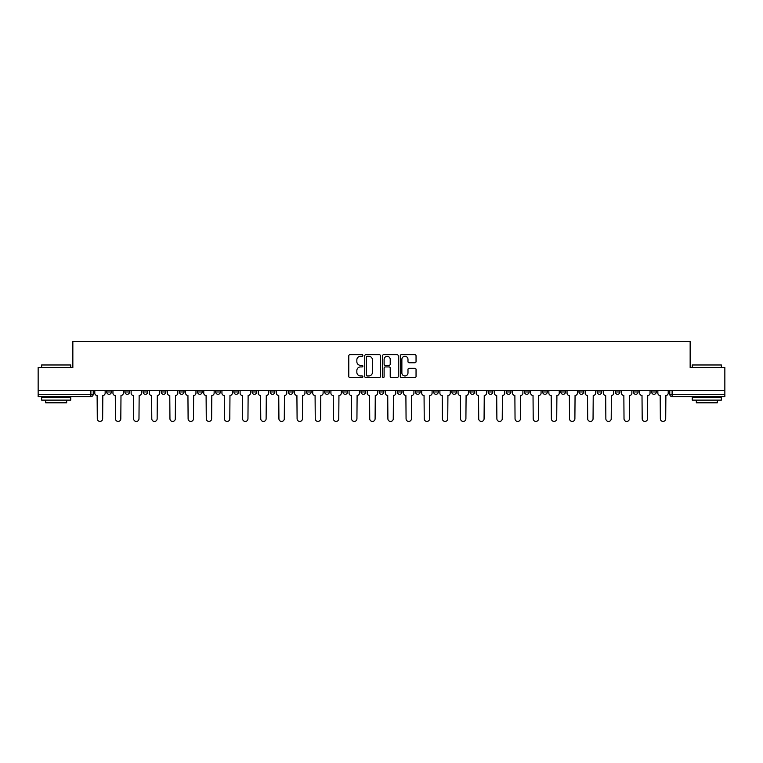 <?xml version="1.0" encoding="UTF-8"?>
<svg xmlns="http://www.w3.org/2000/svg" width="763" height="763" viewBox="0 0 763 763"><rect width="100%" height="100%" fill="white"/><g stroke="black" fill="none" stroke-linecap="round" stroke-linejoin="round"><path stroke-width="1.14" d="M362.873 355.501A0.801 0.801 0 0 0 362.072 354.7L349.931 354.7A1.144 1.144 0 0 0 348.786 355.844L348.786 376.417A1.144 1.144 0 0 0 349.931 377.561L362.072 377.561A0.801 0.801 0 0 0 362.873 376.76A0.801 0.801 0 0 0 362.072 375.959L360.498 375.959A3.653 3.653 0 0 1 356.846 372.306L356.846 370.589A3.653 3.653 0 0 1 360.498 366.927L362.072 366.927A0.801 0.801 0 0 0 362.873 366.135A0.801 0.801 0 0 0 362.072 365.334L360.498 365.334A3.653 3.653 0 0 1 356.846 361.672L356.846 359.964A3.653 3.653 0 0 1 360.498 356.302L362.072 356.302A0.801 0.801 0 0 0 362.873 355.501M615.293 390.694L615.293 391.982L619.947 391.982A2.327 2.327 0 0 1 617.62 394.309A2.327 2.327 0 0 1 615.293 391.982L615.293 390.694M597.124 391.982L597.124 390.694L597.124 391.982A2.327 2.327 0 0 0 599.451 394.309A2.327 2.327 0 0 1 597.124 391.982L601.788 391.982A2.327 2.327 0 0 1 599.451 394.309M560.805 390.694L560.805 391.982L565.459 391.982A2.327 2.327 0 0 1 563.132 394.309A2.327 2.327 0 0 1 560.805 391.982L560.805 390.694M542.636 391.982L542.636 390.694L542.636 391.982A2.327 2.327 0 0 0 544.963 394.309A2.327 2.327 0 0 1 542.636 391.982L547.3 391.982A2.327 2.327 0 0 1 544.963 394.309M524.477 391.982L524.477 390.694L524.477 391.982A2.327 2.327 0 0 0 526.804 394.309A2.327 2.327 0 0 1 524.477 391.982L529.131 391.982A2.327 2.327 0 0 1 526.804 394.309A2.327 2.327 0 0 0 529.131 391.982A2.327 2.327 0 0 1 526.804 394.309M469.989 391.982L469.989 390.694L469.989 391.982A2.327 2.327 0 0 0 472.316 394.309A2.327 2.327 0 0 1 469.989 391.982L474.643 391.982A2.327 2.327 0 0 1 472.316 394.309M451.82 390.694L451.82 391.982L456.484 391.982A2.327 2.327 0 0 1 454.147 394.309A2.327 2.327 0 0 1 451.82 391.982L451.82 390.694M433.661 390.694L433.661 391.982L438.315 391.982A2.327 2.327 0 0 1 435.988 394.309A2.327 2.327 0 0 1 433.661 391.982L433.661 390.694M415.501 390.694L415.501 391.982L420.155 391.982A2.327 2.327 0 0 1 417.828 394.309A2.327 2.327 0 0 1 415.501 391.982L415.501 390.694M397.332 391.982L397.332 390.694L397.332 391.982A2.327 2.327 0 0 0 399.659 394.309A2.327 2.327 0 0 1 397.332 391.982L401.996 391.982A2.327 2.327 0 0 1 399.659 394.309M361.004 390.694L361.004 391.982L365.668 391.982A2.327 2.327 0 0 1 363.341 394.309A2.327 2.327 0 0 1 361.004 391.982L361.004 390.694M342.845 391.982L342.845 390.694L342.845 391.982A2.327 2.327 0 0 0 345.172 394.309A2.327 2.327 0 0 1 342.845 391.982L347.499 391.982A2.327 2.327 0 0 1 345.172 394.309A2.327 2.327 0 0 0 347.499 391.982A2.327 2.327 0 0 1 345.172 394.309M233.869 390.694L233.869 391.982L238.523 391.982A2.327 2.327 0 0 1 236.196 394.309A2.327 2.327 0 0 1 233.869 391.982L233.869 390.694M215.7 390.694L215.7 391.982L220.364 391.982A2.327 2.327 0 0 1 218.037 394.309A2.327 2.327 0 0 1 215.7 391.982L215.7 390.694M197.541 390.694L197.541 391.982L202.195 391.982A2.327 2.327 0 0 1 199.868 394.309A2.327 2.327 0 0 1 197.541 391.982L197.541 390.694M161.212 390.694L161.212 391.982L165.876 391.982A2.327 2.327 0 0 1 163.549 394.309A2.327 2.327 0 0 1 161.212 391.982L161.212 390.694M143.053 390.694L143.053 391.982L147.707 391.982A2.327 2.327 0 0 1 145.38 394.309A2.327 2.327 0 0 1 143.053 391.982L143.053 390.694M414.9 362.759A1.144 1.144 0 0 0 416.045 361.614L416.045 355.844A1.144 1.144 0 0 0 414.9 354.7L401.414 354.7A1.144 1.144 0 0 0 400.27 355.844L400.27 376.417A1.144 1.144 0 0 0 401.414 377.561L414.9 377.561A1.144 1.144 0 0 0 416.045 376.417L416.045 369.445A1.144 1.144 0 0 0 414.9 368.3L409.13 368.3A1.144 1.144 0 0 0 407.986 369.445L407.986 372.907A3.062 3.062 0 0 1 404.924 375.959A3.062 3.062 0 0 1 401.872 372.907L401.872 359.363A3.062 3.062 0 0 1 404.924 356.302A3.062 3.062 0 0 1 407.986 359.363L407.986 361.614A1.144 1.144 0 0 0 409.13 362.759L414.9 362.759M38.15 390.694L38.15 367.528L72.847 367.528L72.847 341.566L690.153 341.566L690.153 367.528L724.85 367.528L724.85 390.694L38.15 390.694L38.15 394.309L93.22 394.309L93.22 390.694L93.22 394.309A2.327 2.327 0 0 1 90.892 396.636L38.15 396.636L38.15 394.309M380.499 355.844A1.144 1.144 0 0 0 379.354 354.7L365.868 354.7A1.144 1.144 0 0 0 364.733 355.844L364.733 376.417A1.144 1.144 0 0 0 365.868 377.561L379.354 377.561A1.144 1.144 0 0 0 380.499 376.417L380.499 355.844M383.646 354.7L397.132 354.7A1.144 1.144 0 0 1 398.267 355.844L398.267 376.417A1.144 1.144 0 0 1 397.132 377.561L391.352 377.561A1.144 1.144 0 0 1 390.217 376.417L390.217 368.071A1.144 1.144 0 0 0 389.073 366.927L385.239 366.927A1.144 1.144 0 0 0 384.104 368.071L384.104 376.76A0.801 0.801 0 0 1 383.303 377.561A0.801 0.801 0 0 1 382.501 376.76L382.501 355.844A1.144 1.144 0 0 1 383.646 354.7M669.78 390.694L669.78 394.309L724.85 394.309L724.85 396.636L672.108 396.636A2.327 2.327 0 0 1 669.78 394.309A2.327 2.327 0 0 0 672.108 396.636L672.108 390.694M724.85 390.694L724.85 394.309M656.275 390.694L656.275 391.982A2.327 2.327 0 0 1 653.948 394.309A2.327 2.327 0 0 1 651.612 391.982A2.327 2.327 0 0 0 653.948 394.309M651.612 390.694L651.612 391.982L656.275 391.982M638.106 390.694L638.106 391.982A2.327 2.327 0 0 1 635.779 394.309A2.327 2.327 0 0 1 633.452 391.982L638.106 391.982M633.452 390.694L633.452 391.982M619.947 390.694L619.947 391.982L619.947 390.694M601.788 390.694L601.788 391.982M583.619 390.694L583.619 391.982A2.327 2.327 0 0 1 581.292 394.309A2.327 2.327 0 0 1 578.964 391.982L583.619 391.982A2.327 2.327 0 0 1 581.292 394.309A2.327 2.327 0 0 0 583.619 391.982L583.619 390.694M578.964 390.694L578.964 391.982M565.459 390.694L565.459 391.982A2.327 2.327 0 0 1 563.132 394.309A2.327 2.327 0 0 0 565.459 391.982L565.459 390.694M547.3 390.694L547.3 391.982L547.3 390.694M529.131 390.694L529.131 391.982M510.972 390.694L510.972 391.982A2.327 2.327 0 0 1 508.644 394.309A2.327 2.327 0 0 1 506.308 391.982L510.972 391.982A2.327 2.327 0 0 1 508.644 394.309A2.327 2.327 0 0 0 510.972 391.982M506.308 390.694L506.308 391.982M492.803 390.694L492.803 391.982A2.327 2.327 0 0 1 490.475 394.309A2.327 2.327 0 0 1 488.148 391.982A2.327 2.327 0 0 0 490.475 394.309A2.327 2.327 0 0 0 492.803 391.982A2.327 2.327 0 0 1 490.475 394.309M488.148 390.694L488.148 391.982L492.803 391.982M474.643 390.694L474.643 391.982L474.643 390.694M456.484 390.694L456.484 391.982L456.484 390.694M438.315 390.694L438.315 391.982A2.327 2.327 0 0 1 435.988 394.309A2.327 2.327 0 0 0 438.315 391.982L438.315 390.694M420.155 390.694L420.155 391.982A2.327 2.327 0 0 1 417.828 394.309A2.327 2.327 0 0 0 420.155 391.982M401.996 390.694L401.996 391.982L401.996 390.694M383.827 390.694L383.827 391.982A2.327 2.327 0 0 1 381.5 394.309A2.327 2.327 0 0 1 379.173 391.982A2.327 2.327 0 0 0 381.5 394.309M379.173 390.694L379.173 391.982L383.827 391.982M365.668 390.694L365.668 391.982A2.327 2.327 0 0 1 363.341 394.309A2.327 2.327 0 0 0 365.668 391.982L365.668 390.694M347.499 390.694L347.499 391.982M329.339 390.694L329.339 391.982A2.327 2.327 0 0 1 327.012 394.309A2.327 2.327 0 0 1 324.685 391.982L329.339 391.982M324.685 390.694L324.685 391.982M311.18 390.694L311.18 391.982A2.327 2.327 0 0 1 308.853 394.309A2.327 2.327 0 0 1 306.516 391.982L311.18 391.982M306.516 390.694L306.516 391.982M293.011 390.694L293.011 391.982A2.327 2.327 0 0 1 290.684 394.309A2.327 2.327 0 0 1 288.357 391.982L293.011 391.982M288.357 390.694L288.357 391.982M274.852 390.694L274.852 391.982A2.327 2.327 0 0 1 272.525 394.309A2.327 2.327 0 0 1 270.197 391.982L274.852 391.982M270.197 390.694L270.197 391.982M256.692 390.694L256.692 391.982A2.327 2.327 0 0 1 254.356 394.309A2.327 2.327 0 0 1 252.028 391.982L256.692 391.982M252.028 390.694L252.028 391.982M238.523 390.694L238.523 391.982L238.523 390.694M220.364 390.694L220.364 391.982M202.195 390.694L202.195 391.982L202.195 390.694M184.036 390.694L184.036 391.982A2.327 2.327 0 0 1 181.708 394.309A2.327 2.327 0 0 1 179.381 391.982L184.036 391.982M179.381 390.694L179.381 391.982M165.876 390.694L165.876 391.982M147.707 390.694L147.707 391.982L147.707 390.694M129.548 390.694L129.548 391.982A2.327 2.327 0 0 1 127.221 394.309A2.327 2.327 0 0 1 124.894 391.982L129.548 391.982M124.894 390.694L124.894 391.982M106.725 390.694L106.725 391.982L111.388 391.982L111.388 390.694L111.388 391.982A2.327 2.327 0 0 1 109.052 394.309A2.327 2.327 0 0 1 106.725 391.982A2.327 2.327 0 0 0 109.052 394.309M90.892 396.636A2.327 2.327 0 0 0 93.22 394.309A2.327 2.327 0 0 1 90.892 396.636L90.892 390.694M367.127 356.302A0.801 0.801 0 0 0 366.326 357.103L366.326 375.158A0.801 0.801 0 0 0 367.127 375.959L368.787 375.959A3.653 3.653 0 0 0 372.439 372.306L372.439 359.964A3.653 3.653 0 0 0 368.787 356.302L367.127 356.302M390.217 359.421A3.062 3.062 0 0 0 387.156 356.359A3.062 3.062 0 0 0 384.104 359.421L384.104 364.189A1.144 1.144 0 0 0 385.239 365.334L389.073 365.334A1.144 1.144 0 0 0 390.217 364.189L390.217 359.421M94.793 390.694L94.793 393.145A2.327 2.327 0 0 0 97.12 395.472L97.292 418.753A2.68 2.68 0 0 0 99.972 421.434A2.68 2.68 0 0 0 102.652 418.753L102.824 395.472A2.327 2.327 0 0 0 105.151 393.145L105.151 390.694M112.953 390.694L112.953 393.145A2.327 2.327 0 0 0 115.28 395.472L115.461 418.753A2.68 2.68 0 0 0 118.141 421.434A2.68 2.68 0 0 0 120.812 418.753L120.993 395.472A2.327 2.327 0 0 0 123.32 393.145L123.32 390.694M131.122 390.694L131.122 393.145A2.327 2.327 0 0 0 133.449 395.472L133.62 418.753A2.68 2.68 0 0 0 136.3 421.434A2.68 2.68 0 0 0 138.98 418.753L139.152 395.472A2.327 2.327 0 0 0 141.479 393.145L141.479 390.694M149.281 390.694L149.281 393.145A2.327 2.327 0 0 0 151.608 395.472L151.789 418.753A2.68 2.68 0 0 0 154.46 421.434A2.68 2.68 0 0 0 157.14 418.753L157.312 395.472A2.327 2.327 0 0 0 159.648 393.145L159.648 390.694M41.641 364.972L70.749 364.972L41.641 364.972L41.641 367.528M70.749 400.127L41.641 400.127L41.641 397.218L70.749 397.218L70.749 400.127M66.677 400.127L66.677 402.807L45.713 402.807L45.713 400.127M692.251 364.972L721.359 364.972L692.251 364.972L692.251 367.528M721.359 400.127L692.251 400.127L692.251 397.218L721.359 397.218L721.359 400.127M717.287 400.127L717.287 402.807L696.323 402.807L696.323 400.127M167.44 390.694L167.44 393.145A2.327 2.327 0 0 0 169.777 395.472L169.949 418.753A2.68 2.68 0 0 0 172.629 421.434A2.68 2.68 0 0 0 175.299 418.753L175.48 395.472A2.327 2.327 0 0 0 177.808 393.145L177.808 390.694M185.609 390.694L185.609 393.145A2.327 2.327 0 0 0 187.936 395.472L188.108 418.753A2.68 2.68 0 0 0 190.788 421.434A2.68 2.68 0 0 0 193.468 418.753L193.64 395.472A2.327 2.327 0 0 0 195.967 393.145L195.967 390.694M203.769 390.694L203.769 393.145A2.327 2.327 0 0 0 206.096 395.472L206.277 418.753A2.68 2.68 0 0 0 208.948 421.434A2.68 2.68 0 0 0 211.628 418.753L211.809 395.472A2.327 2.327 0 0 0 214.136 393.145L214.136 390.694M221.938 390.694L221.938 393.145A2.327 2.327 0 0 0 224.265 395.472L224.436 418.753A2.68 2.68 0 0 0 227.116 421.434A2.68 2.68 0 0 0 229.797 418.753L229.968 395.472A2.327 2.327 0 0 0 232.295 393.145L232.295 390.694M240.097 390.694L240.097 393.145A2.327 2.327 0 0 0 242.424 395.472L242.596 418.753A2.68 2.68 0 0 0 245.276 421.434A2.68 2.68 0 0 0 247.956 418.753L248.128 395.472A2.327 2.327 0 0 0 250.455 393.145L250.455 390.694M258.256 390.694L258.256 393.145A2.327 2.327 0 0 0 260.584 395.472L260.765 418.753A2.68 2.68 0 0 0 263.445 421.434A2.68 2.68 0 0 0 266.115 418.753L266.297 395.472A2.327 2.327 0 0 0 268.624 393.145L268.624 390.694M276.425 390.694L276.425 393.145A2.327 2.327 0 0 0 278.753 395.472L278.924 418.753A2.68 2.68 0 0 0 281.604 421.434A2.68 2.68 0 0 0 284.284 418.753L284.456 395.472A2.327 2.327 0 0 0 286.783 393.145L286.783 390.694M294.585 390.694L294.585 393.145A2.327 2.327 0 0 0 296.912 395.472L297.093 418.753A2.68 2.68 0 0 0 299.764 421.434A2.68 2.68 0 0 0 302.444 418.753L302.615 395.472A2.327 2.327 0 0 0 304.952 393.145L304.952 390.694M312.744 390.694L312.744 393.145A2.327 2.327 0 0 0 315.081 395.472L315.253 418.753A2.68 2.68 0 0 0 317.933 421.434A2.68 2.68 0 0 0 320.603 418.753L320.784 395.472A2.327 2.327 0 0 0 323.111 393.145L323.111 390.694M330.913 390.694L330.913 393.145A2.327 2.327 0 0 0 333.24 395.472L333.412 418.753A2.68 2.68 0 0 0 336.092 421.434A2.68 2.68 0 0 0 338.772 418.753L338.944 395.472A2.327 2.327 0 0 0 341.271 393.145L341.271 390.694M349.072 390.694L349.072 393.145A2.327 2.327 0 0 0 351.4 395.472L351.581 418.753A2.68 2.68 0 0 0 354.251 421.434A2.68 2.68 0 0 0 356.931 418.753L357.113 395.472A2.327 2.327 0 0 0 359.44 393.145L359.44 390.694M367.241 390.694L367.241 393.145A2.327 2.327 0 0 0 369.569 395.472L369.74 418.753A2.68 2.68 0 0 0 372.42 421.434A2.68 2.68 0 0 0 375.1 418.753L375.272 395.472A2.327 2.327 0 0 0 377.599 393.145L377.599 390.694M385.401 390.694L385.401 393.145A2.327 2.327 0 0 0 387.728 395.472L387.9 418.753A2.68 2.68 0 0 0 390.58 421.434A2.68 2.68 0 0 0 393.26 418.753L393.431 395.472A2.327 2.327 0 0 0 395.759 393.145L395.759 390.694M403.56 390.694L403.56 393.145A2.327 2.327 0 0 0 405.887 395.472L406.069 418.753A2.68 2.68 0 0 0 408.749 421.434A2.68 2.68 0 0 0 411.419 418.753L411.6 395.472A2.327 2.327 0 0 0 413.928 393.145L413.928 390.694M421.729 390.694L421.729 393.145A2.327 2.327 0 0 0 424.056 395.472L424.228 418.753A2.68 2.68 0 0 0 426.908 421.434A2.68 2.68 0 0 0 429.588 418.753L429.76 395.472A2.327 2.327 0 0 0 432.087 393.145L432.087 390.694M439.889 390.694L439.889 393.145A2.327 2.327 0 0 0 442.216 395.472L442.397 418.753A2.68 2.68 0 0 0 445.067 421.434A2.68 2.68 0 0 0 447.747 418.753L447.919 395.472A2.327 2.327 0 0 0 450.256 393.145L450.256 390.694M458.048 390.694L458.048 393.145A2.327 2.327 0 0 0 460.385 395.472L460.556 418.753A2.68 2.68 0 0 0 463.236 421.434A2.68 2.68 0 0 0 465.907 418.753L466.088 395.472A2.327 2.327 0 0 0 468.415 393.145L468.415 390.694M476.217 390.694L476.217 393.145A2.327 2.327 0 0 0 478.544 395.472L478.716 418.753A2.68 2.68 0 0 0 481.396 421.434A2.68 2.68 0 0 0 484.076 418.753L484.247 395.472A2.327 2.327 0 0 0 486.575 393.145L486.575 390.694M494.376 390.694L494.376 393.145A2.327 2.327 0 0 0 496.703 395.472L496.885 418.753A2.68 2.68 0 0 0 499.555 421.434A2.68 2.68 0 0 0 502.235 418.753L502.416 395.472A2.327 2.327 0 0 0 504.744 393.145L504.744 390.694M512.545 390.694L512.545 393.145A2.327 2.327 0 0 0 514.872 395.472L515.044 418.753A2.68 2.68 0 0 0 517.724 421.434A2.68 2.68 0 0 0 520.404 418.753L520.576 395.472A2.327 2.327 0 0 0 522.903 393.145L522.903 390.694M530.705 390.694L530.705 393.145A2.327 2.327 0 0 0 533.032 395.472L533.203 418.753A2.68 2.68 0 0 0 535.884 421.434A2.68 2.68 0 0 0 538.564 418.753L538.735 395.472A2.327 2.327 0 0 0 541.062 393.145L541.062 390.694M548.864 390.694L548.864 393.145A2.327 2.327 0 0 0 551.191 395.472L551.372 418.753A2.68 2.68 0 0 0 554.052 421.434A2.68 2.68 0 0 0 556.723 418.753L556.904 395.472A2.327 2.327 0 0 0 559.231 393.145L559.231 390.694M567.033 390.694L567.033 393.145A2.327 2.327 0 0 0 569.36 395.472L569.532 418.753A2.68 2.68 0 0 0 572.212 421.434A2.68 2.68 0 0 0 574.892 418.753L575.064 395.472A2.327 2.327 0 0 0 577.391 393.145L577.391 390.694M585.192 390.694L585.192 393.145A2.327 2.327 0 0 0 587.52 395.472L587.701 418.753A2.68 2.68 0 0 0 590.371 421.434A2.68 2.68 0 0 0 593.051 418.753L593.223 395.472A2.327 2.327 0 0 0 595.56 393.145L595.56 390.694M603.352 390.694L603.352 393.145A2.327 2.327 0 0 0 605.688 395.472L605.86 418.753A2.68 2.68 0 0 0 608.54 421.434A2.68 2.68 0 0 0 611.211 418.753L611.392 395.472A2.327 2.327 0 0 0 613.719 393.145L613.719 390.694M621.521 390.694L621.521 393.145A2.327 2.327 0 0 0 623.848 395.472L624.02 418.753A2.68 2.68 0 0 0 626.7 421.434A2.68 2.68 0 0 0 629.38 418.753L629.551 395.472A2.327 2.327 0 0 0 631.878 393.145L631.878 390.694M639.68 390.694L639.68 393.145A2.327 2.327 0 0 0 642.007 395.472L642.188 418.753A2.68 2.68 0 0 0 644.859 421.434A2.68 2.68 0 0 0 647.539 418.753L647.72 395.472A2.327 2.327 0 0 0 650.047 393.145L650.047 390.694M657.849 390.694L657.849 393.145A2.327 2.327 0 0 0 660.176 395.472L660.348 418.753A2.68 2.68 0 0 0 663.028 421.434A2.68 2.68 0 0 0 665.708 418.753L665.88 395.472A2.327 2.327 0 0 0 668.207 393.145L668.207 390.694M70.749 367.528L70.749 364.972M64.111 397.218L64.111 396.636M48.279 397.218L48.279 396.636M721.359 367.528L721.359 364.972M714.721 397.218L714.721 396.636M698.889 397.218L698.889 396.636"/></g></svg>
